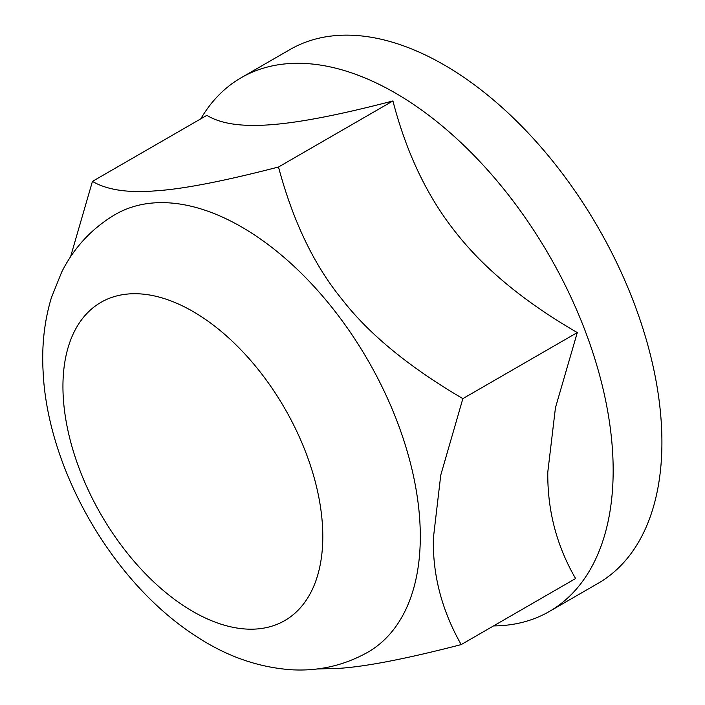<?xml version="1.0" encoding="UTF-8"?>
<svg xmlns="http://www.w3.org/2000/svg" width="705" height="705" viewBox="0 0 705 705"><rect width="100%" height="100%" fill="white"/><g stroke="black" fill="none" stroke-linecap="round" stroke-linejoin="round"><path stroke-width="1.06" d="M70.553 256.823L92.443 181.388C107.213 190.077 128.671 193.196 156.818 190.747C183.864 188.931 224.419 181.026 278.501 167.014C292.963 221.22 314.139 265.336 342.031 299.361C368.821 334.029 409.103 367.12 462.868 398.625L440.757 475.117L433.372 538.153C432.57 574.954 441.841 610.433 461.185 644.599C407.102 658.611 366.538 666.516 339.502 668.331L316.898 668.983M278.501 167.014L392.923 100.956C340.427 114.651 299.872 122.564 271.24 124.688C242.247 127.015 220.788 123.895 206.865 115.329L92.443 181.388M392.923 100.956C406.547 153.426 427.724 197.541 456.452 233.302C484.82 269.275 525.102 302.357 577.289 332.566L555.452 407.737L547.794 472.094C547.353 510.288 556.615 545.776 575.597 578.541L461.185 644.599M577.289 332.566L462.868 398.625M493.544 625.917A308.164 177.916 -120 0 0 549.345 611.482L598.096 583.335A308.164 177.916 -120 0 0 661.916 442.264A308.164 177.916 -120 0 0 527.402 132.143A308.164 177.916 -120 0 0 289.931 49.579L241.18 77.726A308.164 177.916 -120 0 0 200.784 118.837M549.345 611.482A308.164 177.916 -120 0 0 613.165 470.411A308.164 177.916 -120 0 0 478.651 160.291A308.164 177.916 -120 0 0 241.18 77.726M420.303 536.47A252.69 145.891 -120 0 0 241.621 226.984A252.69 145.891 -120 0 0 115.276 214.47C91.861 228.367 74.007 247.552 61.723 272.007L51.412 297.625C44.433 320.775 41.657 345.265 43.084 371.103C47.2 468.199 111.945 582.7 197.144 636.95C226.984 656.425 258.321 667.362 291.165 669.75C318.554 671.38 344.155 665.511 367.966 652.151A252.69 145.891 -120 0 0 420.303 536.47M322.802 536.47A183.749 106.085 -120 0 0 192.87 311.425A183.749 106.085 -120 0 0 62.939 386.437A183.749 106.085 -120 0 0 192.87 611.482A183.749 106.085 -120 0 0 322.802 536.47"/></g></svg>
